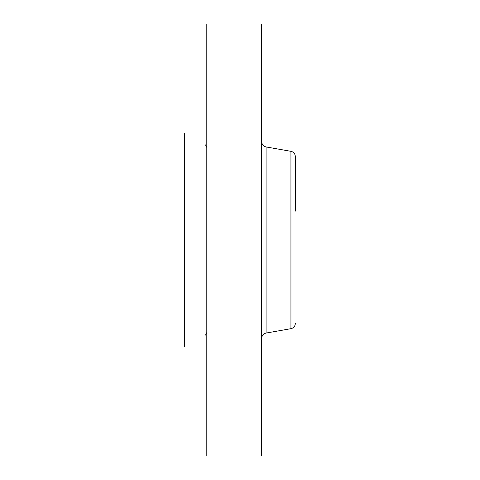 <?xml version="1.0" encoding="UTF-8"?>
<svg xmlns="http://www.w3.org/2000/svg" width="480" height="480" viewBox="0 0 480 480"><rect width="100%" height="100%" fill="white"/><g stroke="black" fill="none" stroke-linecap="round" stroke-linejoin="round"><path stroke-width="0.72" d="M184.674 346.818L184.674 133.182M206.802 456L206.802 24L261.69 24L261.69 456L206.802 456M295.326 211.14L295.326 156.552C295.128 153.75 293.664 152.004 290.94 151.32L266.076 146.94C263.352 146.256 261.888 144.51 261.69 141.708M295.326 166.77L295.326 179.802M290.94 151.32L290.94 328.68L266.076 333.06L266.076 146.94M266.076 333.06C263.352 333.744 261.888 335.49 261.69 338.292M205.134 335.064C205.344 335.478 205.902 334.632 206.802 332.538M205.134 144.936C205.344 144.522 205.902 145.368 206.802 147.462M290.94 328.68C293.664 327.996 295.128 326.25 295.326 323.448"/></g></svg>
